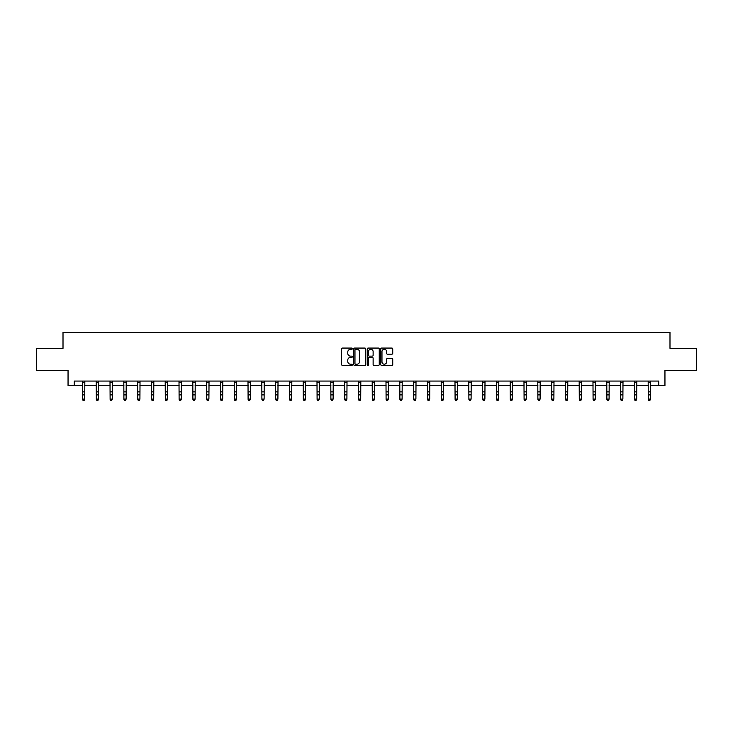 <?xml version="1.0" encoding="UTF-8"?>
<svg xmlns="http://www.w3.org/2000/svg" width="733" height="733" viewBox="0 0 733 733"><rect width="100%" height="100%" fill="white"/><g stroke="black" fill="none" stroke-linecap="round" stroke-linejoin="round"><path stroke-width="1.1" d="M352.344 348.67A0.605 0.605 0 0 0 351.739 348.065L342.513 348.065A0.87 0.87 0 0 0 341.642 348.935L341.642 364.558A0.87 0.87 0 0 0 342.513 365.428L351.739 365.428A0.605 0.605 0 0 0 352.344 364.823A0.605 0.605 0 0 0 351.739 364.209L350.548 364.209A2.776 2.776 0 0 1 347.772 361.433L347.772 360.132A2.776 2.776 0 0 1 350.548 357.356L351.739 357.356A0.605 0.605 0 0 0 352.344 356.742A0.605 0.605 0 0 0 351.739 356.137L350.548 356.137A2.776 2.776 0 0 1 347.772 353.361L347.772 352.06A2.776 2.776 0 0 1 350.548 349.284L351.739 349.284A0.605 0.605 0 0 0 352.344 348.67M391.871 354.186A0.87 0.87 0 0 0 392.741 353.315L392.741 348.935A0.87 0.87 0 0 0 391.871 348.065L381.627 348.065A0.87 0.87 0 0 0 380.757 348.935L380.757 364.558A0.87 0.87 0 0 0 381.627 365.428L391.871 365.428A0.87 0.87 0 0 0 392.741 364.558L392.741 359.262A0.87 0.87 0 0 0 391.871 358.4L387.491 358.4A0.87 0.87 0 0 0 386.621 359.262L386.621 361.891A2.318 2.318 0 0 1 384.303 364.209A2.318 2.318 0 0 1 381.975 361.891L381.975 351.602A2.318 2.318 0 0 1 384.303 349.284A2.318 2.318 0 0 1 386.621 351.602L386.621 353.315A0.87 0.87 0 0 0 387.491 354.186L391.871 354.186M74.244 385.494L74.244 381.068L658.756 381.068L658.756 385.494L664.95 385.494L664.95 370.458L696.35 370.458L696.35 348.34L669.989 348.34L669.989 332.425L63.011 332.425L63.011 348.34L36.65 348.34L36.65 370.458L68.05 370.458L68.05 385.494L82.517 385.494M365.74 348.935A0.87 0.87 0 0 0 364.869 348.065L354.625 348.065A0.87 0.87 0 0 0 353.755 348.935L353.755 364.558A0.87 0.87 0 0 0 354.625 365.428L364.869 365.428A0.87 0.87 0 0 0 365.74 364.558L365.74 348.935M368.131 348.065L378.375 348.065A0.87 0.87 0 0 1 379.245 348.935L379.245 364.558A0.87 0.87 0 0 1 378.375 365.428L373.986 365.428A0.87 0.87 0 0 1 373.124 364.558L373.124 358.226A0.87 0.87 0 0 0 372.254 357.356L369.34 357.356A0.87 0.87 0 0 0 368.479 358.226L368.479 364.823A0.605 0.605 0 0 1 367.865 365.428A0.605 0.605 0 0 1 367.26 364.823L367.26 348.935A0.87 0.87 0 0 1 368.131 348.065M84.726 385.494L96.316 385.494M98.524 385.494L110.115 385.494M112.323 385.494L123.914 385.494M126.122 385.494L137.712 385.494M139.921 385.494L151.511 385.494M153.719 385.494L165.31 385.494M167.518 385.494L179.109 385.494M181.317 385.494L192.907 385.494M195.115 385.494L206.706 385.494M208.914 385.494L220.505 385.494M222.713 385.494L234.303 385.494M236.512 385.494L248.102 385.494M250.31 385.494L261.901 385.494M264.109 385.494L275.7 385.494M277.908 385.494L289.498 385.494M291.707 385.494L303.297 385.494M305.514 385.494L317.096 385.494M319.313 385.494L330.895 385.494M333.112 385.494L344.693 385.494M346.911 385.494L358.492 385.494M360.709 385.494L372.291 385.494M374.508 385.494L386.089 385.494M388.307 385.494L399.888 385.494M402.105 385.494L413.687 385.494M415.904 385.494L427.486 385.494M429.703 385.494L441.293 385.494M443.502 385.494L455.092 385.494M457.3 385.494L468.891 385.494M471.099 385.494L482.69 385.494M484.898 385.494L496.488 385.494M498.697 385.494L510.287 385.494M512.495 385.494L524.086 385.494M526.294 385.494L537.885 385.494M540.093 385.494L551.683 385.494M553.891 385.494L565.482 385.494M567.69 385.494L579.281 385.494M581.489 385.494L593.079 385.494M595.288 385.494L606.878 385.494M609.086 385.494L620.677 385.494M622.885 385.494L634.476 385.494M636.684 385.494L648.274 385.494M650.483 385.494L658.756 385.494M355.578 349.284A0.605 0.605 0 0 0 354.974 349.888L354.974 363.605A0.605 0.605 0 0 0 355.578 364.209L356.843 364.209A2.776 2.776 0 0 0 359.619 361.433L359.619 352.06A2.776 2.776 0 0 0 356.843 349.284L355.578 349.284M373.124 351.648A2.318 2.318 0 0 0 370.797 349.32A2.318 2.318 0 0 0 368.479 351.648L368.479 355.267A0.87 0.87 0 0 0 369.34 356.137L372.254 356.137A0.87 0.87 0 0 0 373.124 355.267L373.124 351.648M84.066 400.383L84.726 399.109L84.836 381.068L82.408 381.087L82.517 399.109L84.726 399.109L84.066 400.575L83.177 400.383L84.066 400.575M83.177 400.575L82.517 399.604L83.177 400.383M97.865 400.383L98.524 399.109L98.634 381.068L96.206 381.087L96.316 399.109L98.524 399.109L97.865 400.575L96.976 400.383L97.865 400.575M96.976 400.575L96.316 399.604L96.976 400.383M111.663 400.383L112.323 399.109L112.433 381.068L110.005 381.087L110.115 399.109L112.323 399.109L111.663 400.575L110.775 400.383L111.663 400.575M110.775 400.575L110.115 399.604L110.775 400.383M125.462 400.383L126.122 399.109L126.232 381.068L123.804 381.087L123.914 399.109L126.122 399.109L125.462 400.575L124.573 400.383L125.462 400.575M124.573 400.575L123.914 399.604L124.573 400.383M139.261 400.383L139.921 399.109L140.03 381.068L137.602 381.087L137.712 399.109L139.921 399.109L139.261 400.575L138.372 400.383L139.261 400.575M138.372 400.575L137.712 399.604L138.372 400.383M153.06 400.383L153.719 399.109L153.829 381.068L151.401 381.087L151.511 399.109L153.719 399.109L153.06 400.575L152.171 400.383L153.06 400.575M152.171 400.575L151.511 399.604L152.171 400.383M166.858 400.383L167.518 399.109L167.628 381.068L165.2 381.087L165.31 399.109L167.518 399.109L166.858 400.575L165.97 400.383L166.858 400.575M165.97 400.575L165.31 399.604L165.97 400.383M180.657 400.383L181.317 399.109L181.427 381.068L178.999 381.087L179.109 399.109L181.317 399.109L180.657 400.575L179.768 400.383L180.657 400.575M179.768 400.575L179.109 399.604L179.768 400.383M194.456 400.383L195.115 399.109L195.225 381.068L192.797 381.087L192.907 399.109L195.115 399.109L194.456 400.575L193.567 400.383L194.456 400.575M193.567 400.575L192.907 399.604L193.567 400.383M208.254 400.383L208.914 399.109L209.033 381.068L206.596 381.087L206.706 399.109L208.914 399.109L208.254 400.575L207.366 400.383L208.254 400.575M207.366 400.575L206.706 399.604L207.366 400.383M222.053 400.383L222.713 399.109L222.832 381.068L220.404 381.087L220.505 399.109L222.713 399.109L222.053 400.575L221.164 400.383L222.053 400.575M221.164 400.575L220.505 399.604L221.164 400.383M235.852 400.383L236.512 399.109L236.631 381.068L234.203 381.087L234.303 399.109L236.512 399.109L235.852 400.575L234.963 400.383L235.852 400.575M234.963 400.575L234.303 399.604L234.963 400.383M249.651 400.383L250.31 399.109L250.429 381.068L248.001 381.087L248.102 399.109L250.31 399.109L249.651 400.575L248.762 400.383L249.651 400.575M248.762 400.575L248.102 399.604L248.762 400.383M261.791 381.068L261.901 399.109L264.109 399.109L263.449 400.575L262.561 400.383L263.449 400.575M263.449 400.383L264.109 399.109L264.228 381.068M262.561 400.575L261.901 399.604L262.561 400.383M277.248 400.383L277.908 399.109L278.027 381.068L275.599 381.087L275.7 399.109L277.908 399.109L277.248 400.575L276.368 400.383L277.248 400.575M276.368 400.575L275.7 399.604L276.368 400.383M291.047 400.383L291.707 399.109L291.826 381.068L289.398 381.087L289.498 399.109L291.707 399.109L291.047 400.575L290.167 400.383L291.047 400.575M290.167 400.575L289.498 399.604L290.167 400.383M304.846 400.383L305.514 399.109L305.624 381.068L303.196 381.087L303.297 399.109L305.514 399.109L304.846 400.575L303.966 400.383L304.846 400.575M303.966 400.575L303.297 399.604L303.966 400.383M318.644 400.383L319.313 399.109L319.423 381.068L316.995 381.087L317.096 399.109L319.313 399.109L318.644 400.575L317.765 400.383L318.644 400.575M317.765 400.575L317.096 399.604L317.765 400.383M330.785 381.068L330.895 399.109L333.112 399.109L332.443 400.575L331.563 400.383L332.443 400.575M332.443 400.383L333.112 399.109L333.222 381.068M331.563 400.575L330.895 399.604L331.563 400.383M346.242 400.383L346.911 399.109L347.021 381.068L344.592 381.087L344.693 399.109L346.911 399.109L346.242 400.575L345.362 400.383L346.242 400.575M345.362 400.575L344.693 399.604L345.362 400.383M360.04 400.383L360.709 399.109L360.819 381.068L358.391 381.087L358.492 399.109L360.709 399.109L360.04 400.575L359.161 400.383L360.04 400.575M359.161 400.575L358.492 399.604L359.161 400.383M373.839 400.383L374.508 399.109L374.618 381.068L372.19 381.087L372.291 399.109L374.508 399.109L373.839 400.575L372.96 400.383L373.839 400.575M372.96 400.575L372.291 399.604L372.96 400.383M387.638 400.383L388.307 399.109L388.417 381.068L385.989 381.087L386.089 399.109L388.307 399.109L387.638 400.575L386.758 400.383L387.638 400.575M386.758 400.575L386.089 399.604L386.758 400.383M399.778 381.068L399.888 399.109L402.105 399.109L401.437 400.575L400.557 400.383L401.437 400.575M401.437 400.383L402.105 399.109L402.215 381.068M400.557 400.575L399.888 399.604L400.557 400.383M415.235 400.383L415.904 399.109L416.014 381.068L413.586 381.087L413.687 399.109L415.904 399.109L415.235 400.575L414.356 400.383L415.235 400.575M414.356 400.575L413.687 399.604L414.356 400.383M429.034 400.383L429.703 399.109L429.813 381.068L427.385 381.087L427.486 399.109L429.703 399.109L429.034 400.575L428.154 400.383L429.034 400.575M428.154 400.575L427.486 399.604L428.154 400.383M442.833 400.383L443.502 399.109L443.612 381.068L441.184 381.087L441.293 399.109L443.502 399.109L442.833 400.575L441.953 400.383L442.833 400.575M441.953 400.575L441.293 399.604L441.953 400.383M456.632 400.383L457.3 399.109L457.41 381.068L454.982 381.087L455.092 399.109L457.3 399.109L456.632 400.575L455.752 400.383L456.632 400.575M455.752 400.575L455.092 399.604L455.752 400.383M468.772 381.068L468.891 399.109L471.099 399.109L470.439 400.575L469.551 400.383L470.439 400.575M470.439 400.383L471.099 399.109L471.209 381.068M469.551 400.575L468.891 399.604L469.551 400.383M484.238 400.383L484.898 399.109L485.008 381.068L482.58 381.087L482.69 399.109L484.898 399.109L484.238 400.575L483.349 400.383L484.238 400.575M483.349 400.575L482.69 399.604L483.349 400.383M498.037 400.383L498.697 399.109L498.806 381.068L496.378 381.087L496.488 399.109L498.697 399.109L498.037 400.575L497.148 400.383L498.037 400.575M497.148 400.575L496.488 399.604L497.148 400.383M511.836 400.383L512.495 399.109L512.605 381.068L510.177 381.087L510.287 399.109L512.495 399.109L511.836 400.575L510.947 400.383L511.836 400.575M510.947 400.575L510.287 399.604L510.947 400.383M525.634 400.383L526.294 399.109L526.404 381.068L523.976 381.087L524.086 399.109L526.294 399.109L525.634 400.575L524.746 400.383L525.634 400.575M524.746 400.575L524.086 399.604L524.746 400.383M539.433 400.383L540.093 399.109L540.203 381.068L537.775 381.087L537.885 399.109L540.093 399.109L539.433 400.575L538.544 400.383L539.433 400.575M538.544 400.575L537.885 399.604L538.544 400.383M553.232 400.383L553.891 399.109L554.001 381.068L551.573 381.087L551.683 399.109L553.891 399.109L553.232 400.575L552.343 400.383L553.232 400.575M552.343 400.575L551.683 399.604L552.343 400.383M567.03 400.383L567.69 399.109L567.8 381.068L565.372 381.087L565.482 399.109L567.69 399.109L567.03 400.575L566.142 400.383L567.03 400.575M566.142 400.575L565.482 399.604L566.142 400.383M580.829 400.383L581.489 399.109L581.599 381.068L579.171 381.087L579.281 399.109L581.489 399.109L580.829 400.575L579.94 400.383L580.829 400.575M579.94 400.575L579.281 399.604L579.94 400.383M594.628 400.383L595.288 399.109L595.398 381.068L592.97 381.087L593.079 399.109L595.288 399.109L594.628 400.575L593.739 400.383L594.628 400.575M593.739 400.575L593.079 399.604L593.739 400.383M608.427 400.383L609.086 399.109L609.205 381.068L606.768 381.087L606.878 399.109L609.086 399.109L608.427 400.575L607.538 400.383L608.427 400.575M607.538 400.575L606.878 399.604L607.538 400.383M622.225 400.383L622.885 399.109L623.004 381.068L620.567 381.087L620.677 399.109L622.885 399.109L622.225 400.575L621.337 400.383L622.225 400.575M621.337 400.575L620.677 399.604L621.337 400.383M636.024 400.383L636.684 399.109L636.803 381.068L634.375 381.087L634.476 399.109L636.684 399.109L636.024 400.575L635.135 400.383L636.024 400.575M635.135 400.575L634.476 399.604L635.135 400.383M649.823 400.383L650.483 399.109L650.602 381.068L648.174 381.087L648.274 399.109L650.483 399.109L649.823 400.575L648.934 400.383L649.823 400.575M648.934 400.575L648.274 399.604L648.934 400.383M84.726 391.862L82.517 391.862M84.726 394.895L82.517 394.895M84.726 382.525L82.517 382.525M98.524 391.862L96.316 391.862M98.524 394.895L96.316 394.895M98.524 382.525L96.316 382.525M112.323 391.862L110.115 391.862M112.323 394.895L110.115 394.895M112.323 382.525L110.115 382.525M126.122 391.862L123.914 391.862M126.122 394.895L123.914 394.895M126.122 382.525L123.914 382.525M139.921 391.862L137.712 391.862M139.921 394.895L137.712 394.895M139.921 382.525L137.712 382.525M153.719 391.862L151.511 391.862M153.719 394.895L151.511 394.895M153.719 382.525L151.511 382.525M167.518 391.862L165.31 391.862M167.518 394.895L165.31 394.895M167.518 382.525L165.31 382.525M181.317 391.862L179.109 391.862M181.317 394.895L179.109 394.895M181.317 382.525L179.109 382.525M195.115 391.862L192.907 391.862M195.115 394.895L192.907 394.895M195.115 382.525L192.907 382.525M208.914 391.862L206.706 391.862M208.914 394.895L206.706 394.895M208.914 382.525L206.706 382.525M222.713 391.862L220.505 391.862M222.713 394.895L220.505 394.895M222.713 382.525L220.505 382.525M236.512 391.862L234.303 391.862M236.512 394.895L234.303 394.895M236.512 382.525L234.303 382.525M250.31 391.862L248.102 391.862M250.31 394.895L248.102 394.895M250.31 382.525L248.102 382.525M264.219 381.087L261.8 381.087M264.109 391.862L261.901 391.862M264.109 394.895L261.901 394.895M264.109 382.525L261.901 382.525M277.908 391.862L275.7 391.862M277.908 394.895L275.7 394.895M277.908 382.525L275.7 382.525M291.707 391.862L289.498 391.862M291.707 394.895L289.498 394.895M291.707 382.525L289.498 382.525M305.514 391.862L303.297 391.862M305.514 394.895L303.297 394.895M305.514 382.525L303.297 382.525M319.313 391.862L317.096 391.862M319.313 394.895L317.096 394.895M319.313 382.525L317.096 382.525M333.213 381.087L330.794 381.087M333.112 391.862L330.895 391.862M333.112 394.895L330.895 394.895M333.112 382.525L330.895 382.525M346.911 391.862L344.693 391.862M346.911 394.895L344.693 394.895M346.911 382.525L344.693 382.525M360.709 391.862L358.492 391.862M360.709 394.895L358.492 394.895M360.709 382.525L358.492 382.525M374.508 391.862L372.291 391.862M374.508 394.895L372.291 394.895M374.508 382.525L372.291 382.525M388.307 391.862L386.089 391.862M388.307 394.895L386.089 394.895M388.307 382.525L386.089 382.525M402.206 381.087L399.787 381.087M402.105 391.862L399.888 391.862M402.105 394.895L399.888 394.895M402.105 382.525L399.888 382.525M415.904 391.862L413.687 391.862M415.904 394.895L413.687 394.895M415.904 382.525L413.687 382.525M429.703 391.862L427.486 391.862M429.703 394.895L427.486 394.895M429.703 382.525L427.486 382.525M443.502 391.862L441.293 391.862M443.502 394.895L441.293 394.895M443.502 382.525L441.293 382.525M457.3 391.862L455.092 391.862M457.3 394.895L455.092 394.895M457.3 382.525L455.092 382.525M471.2 381.087L468.781 381.087M471.099 391.862L468.891 391.862M471.099 394.895L468.891 394.895M471.099 382.525L468.891 382.525M484.898 391.862L482.69 391.862M484.898 394.895L482.69 394.895M484.898 382.525L482.69 382.525M498.697 391.862L496.488 391.862M498.697 394.895L496.488 394.895M498.697 382.525L496.488 382.525M512.495 391.862L510.287 391.862M512.495 394.895L510.287 394.895M512.495 382.525L510.287 382.525M526.294 391.862L524.086 391.862M526.294 394.895L524.086 394.895M526.294 382.525L524.086 382.525M540.093 391.862L537.885 391.862M540.093 394.895L537.885 394.895M540.093 382.525L537.885 382.525M553.891 391.862L551.683 391.862M553.891 394.895L551.683 394.895M553.891 382.525L551.683 382.525M567.69 391.862L565.482 391.862M567.69 394.895L565.482 394.895M567.69 382.525L565.482 382.525M581.489 391.862L579.281 391.862M581.489 394.895L579.281 394.895M581.489 382.525L579.281 382.525M595.288 391.862L593.079 391.862M595.288 394.895L593.079 394.895M595.288 382.525L593.079 382.525M609.086 391.862L606.878 391.862M609.086 394.895L606.878 394.895M609.086 382.525L606.878 382.525M622.885 391.862L620.677 391.862M622.885 394.895L620.677 394.895M622.885 382.525L620.677 382.525M636.684 391.862L634.476 391.862M636.684 394.895L634.476 394.895M636.684 382.525L634.476 382.525M650.483 391.862L648.274 391.862M650.483 394.895L648.274 394.895M650.483 382.525L648.274 382.525"/></g></svg>

